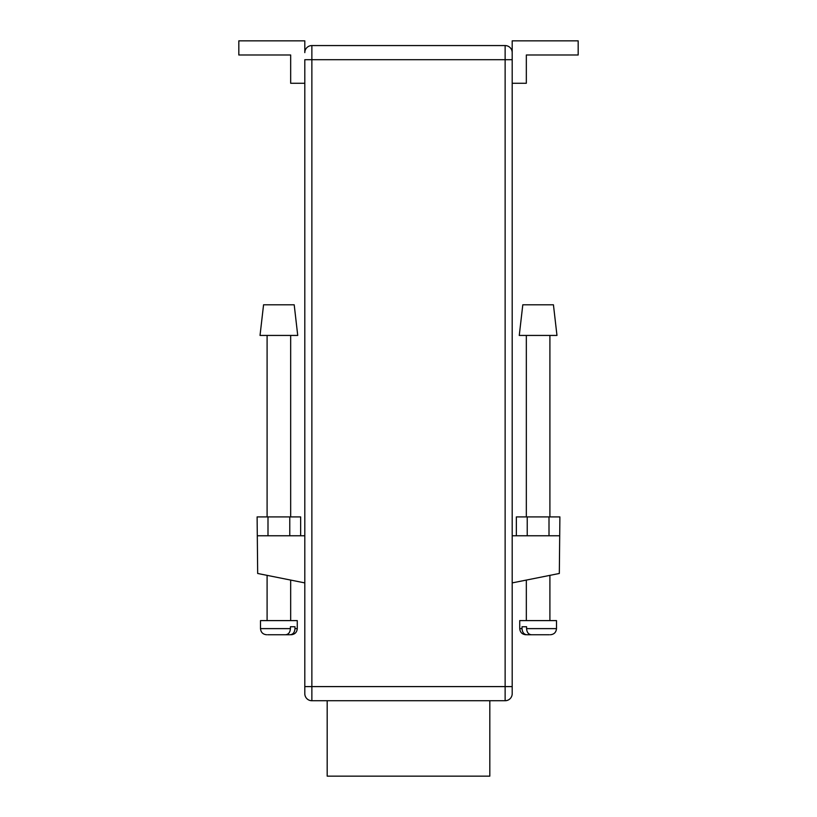 <?xml version="1.0" encoding="UTF-8"?>
<svg xmlns="http://www.w3.org/2000/svg" width="817" height="817" viewBox="0 0 817 817"><rect width="100%" height="100%" fill="white"/><g stroke="black" fill="none" stroke-linecap="round" stroke-linejoin="round"><path stroke-width="1.23" d="M553.436 304.802L556.969 335.44L519.265 335.44L522.798 304.802L553.436 304.802M526.577 628.62L526.577 626.731L522.032 626.731L522.032 628.62L519.735 628.62L519.735 620.603L556.5 620.603L556.5 628.62L526.577 628.62C526.883 632.389 528.497 634.431 531.407 634.748L549.381 634.748M548.37 634.748L533.287 634.748M533.144 634.748L526.863 634.748C523.952 634.431 522.339 632.389 522.032 628.62M527.874 634.748L526.863 634.748M294.202 304.802L263.564 304.802L260.031 335.44L297.735 335.44L294.202 304.802M290.423 628.62L290.423 626.731L294.968 626.731L294.968 628.62L297.265 628.62L297.265 620.603L260.5 620.603L260.5 628.62L290.423 628.62C290.117 632.389 288.503 634.431 285.593 634.748L267.619 634.748M268.63 634.748L283.713 634.748M289.126 634.748L290.137 634.748C293.048 634.431 294.661 632.389 294.968 628.62M283.856 634.748L290.137 634.748M289.769 535.768L289.769 516.906L300.646 516.906L300.646 535.768M289.769 516.906L257.11 516.906L257.672 573.473L304.802 582.899M267.996 516.906L267.996 535.768M512.198 582.899L559.328 573.473L559.89 516.906L516.354 516.906L516.354 535.768M549.004 516.906L549.004 535.768M527.231 516.906L527.231 535.768M304.802 535.768L257.672 535.768M559.328 535.768L512.198 535.768M304.802 83.273L290.668 83.273L290.668 54.994L238.819 54.994L238.819 40.85L304.802 40.85L304.802 52.635A7.067 7.067 0 0 1 311.869 45.568L505.131 45.568A7.067 7.067 0 0 1 512.198 52.635L512.198 693.664L512.198 686.597L505.131 686.597L505.131 45.568A7.067 7.067 0 0 1 512.198 52.635L512.198 59.702L304.802 59.702L304.802 693.664L304.802 686.597L311.869 686.597L311.869 700.731A7.067 7.067 0 0 1 304.802 693.664A7.067 7.067 0 0 0 311.869 700.731L505.131 700.731L505.131 686.597L311.869 686.597L311.869 45.568A7.067 7.067 0 0 0 304.802 52.635M512.198 83.273L526.332 83.273L526.332 54.994L578.181 54.994L578.181 40.85L512.198 40.85L512.198 52.635M512.198 693.664A7.067 7.067 0 0 1 505.131 700.731A7.067 7.067 0 0 0 512.198 693.664M327.188 700.731L327.188 776.15L489.812 776.15L489.812 700.731M526.332 335.44L526.332 516.906M526.332 580.07L526.332 620.603M549.902 335.44L549.902 516.906M549.902 575.352L549.902 620.603M519.735 628.62C520.102 632.338 522.145 634.38 525.862 634.748M556.5 628.62C556.142 632.338 554.1 634.38 550.372 634.748M267.098 335.44L267.098 516.906M267.098 575.352L267.098 620.603M290.668 335.44L290.668 516.906M290.668 580.07L290.668 620.603M297.265 628.62C296.898 632.338 294.855 634.38 291.138 634.748M260.5 628.62C260.858 632.338 262.9 634.38 266.628 634.748"/></g></svg>
